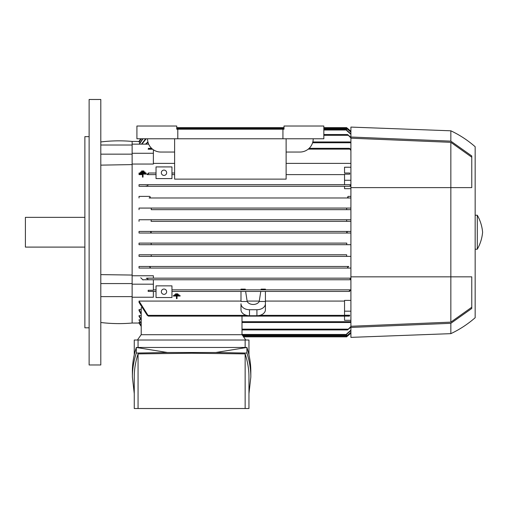 <?xml version="1.0" encoding="UTF-8"?>
<svg xmlns="http://www.w3.org/2000/svg" width="508" height="508" viewBox="0 0 508 508"><rect width="100%" height="100%" fill="white"/><g stroke="black" fill="none" stroke-linecap="round" stroke-linejoin="round"><path stroke-width="0.76" d="M100.806 141.954A148.685 148.685 0 0 1 132.131 141.427L132.131 323.031A148.685 148.685 0 0 1 100.806 322.497M179.006 294.754L174.473 294.729L174.473 295.154L179.006 295.154L179.006 294.754L174.473 294.754M177.019 296.037L180.137 296.037L177.019 296.037L177.019 296.437L177.019 296.037M176.454 296.037L176.454 296.437L176.454 296.037L173.342 296.037L176.454 296.037M180.137 295.631L173.342 295.631L180.137 295.631L180.137 296.037M177.87 293.872L175.603 293.821L175.603 294.272L177.87 294.272L177.87 293.872L175.603 293.872M139.427 323.031L132.131 323.031M141.211 325.749L139.033 322.377L140.24 322.167M141.211 323.634L139.033 320.18L139.033 319.761L141.103 319.761M141.211 319.926L139.033 316.325L139.033 315.659L141.211 315.659M141.211 314.414L139.033 310.559L139.033 309.601L141.211 309.601M141.211 334.715L141.211 307.765L141.834 307.765M139.033 301.073L148.482 316.128L147.269 315.335L139.033 302.412L139.033 301.073L240.989 301.073M240.989 291.433L260.782 291.433L259.213 301.466A6.369 4.508 180 0 1 253.206 304.47A6.369 4.508 180 0 1 247.193 301.466L240.989 301.466L240.989 291.433L171.958 291.433L349.65 291.433L349.434 290.639M156.026 291.433L148.171 291.433L148.171 290.284L148.26 291.433L156.026 291.433M177.019 296.437L177.019 298.641L176.454 298.641L176.454 296.437M173.342 296.037L173.342 295.631M156.026 297.542L171.958 297.542L171.958 285.858L156.026 285.858L156.026 297.542M161.341 291.7A2.654 2.654 0 0 1 163.995 289.046A2.654 2.654 0 0 1 166.649 291.7A2.654 2.654 0 0 1 163.995 294.354A2.654 2.654 0 0 1 161.341 291.7M350.907 279.756L142.767 279.756L147.472 279.756L147.834 278.956L147.472 279.756L350.437 279.756L350.075 278.956L350.907 278.219M153.372 289.846L156.026 289.846L153.372 289.846M171.958 289.846L240.989 289.846L240.989 289.135L245.269 289.135L245.377 289.846L350.907 289.846L171.958 289.846M261.029 289.846L261.137 289.135L265.417 289.135L265.417 289.846M245.377 289.846L240.989 289.846M349.269 291.097L350.996 290.182M240.989 303.822L240.989 309.728A8.496 6.007 0 0 0 249.485 315.735L256.921 315.735A8.496 6.007 0 0 0 265.417 309.728L265.417 291.433L349.65 291.433M350.907 137.02L350.907 337.369L450.844 333.654A104.61 104.61 0 0 0 475.164 317.722L475.164 146.736A104.61 104.61 0 0 0 450.844 130.804L350.907 127.089L350.907 137.02L450.844 141.141L471.767 155.969L471.767 187.623L450.844 187.623L450.844 276.835L471.767 276.835L471.767 308.483L450.844 323.317L450.844 333.654M132.131 141.427L139.427 141.427M140.24 142.284L139.033 142.081L141.173 138.773M347.624 233.026L346.659 232.226L347.682 231.432M350.907 131.369L346.659 127.724A47.79 47.79 0 0 1 350.907 131.362M139.033 233.026L350.907 233.026L139.033 233.026L139.033 231.432L350.907 231.432L139.033 231.432M346.958 335.934L347.675 335.934L350.907 333.089A47.79 47.79 0 0 1 346.659 336.734L347.682 335.928M450.844 130.804L450.844 141.141M475.164 249.218L477.291 249.218A41.421 41.421 0 0 0 482.6 232.226A41.421 41.421 0 0 0 477.291 215.233L475.164 215.233M477.291 215.233L477.291 249.218M350.907 276.835L450.844 276.835L450.844 322.136L350.907 326.263M471.767 307.251L450.844 322.136M350.907 138.195L450.844 142.323L471.767 157.207M450.844 142.323L450.844 187.623L350.907 187.623M347.669 128.518L346.958 128.524M140.729 138.773A47.79 47.79 0 0 0 139.033 141.427L140.735 138.773M150.235 231.432L151.251 232.226L150.235 233.026M245.802 340.023L242.049 334.715L141.161 334.715L137.414 340.023M134.258 354.844L134.258 340.023L248.958 340.023L248.958 354.844M245.148 347.459L245.148 340.023M132.391 377.044L132.391 371.443C132.398 363.423 133.699 355.429 136.296 347.459L246.913 347.459C249.517 355.429 250.819 363.423 250.825 371.443L250.825 377.044C250.819 369.024 249.517 361.029 246.913 353.06L215.817 352.495L167.392 352.495L136.296 353.06C133.699 361.029 132.398 369.024 132.391 377.044L134.258 393.643M248.958 393.643L250.825 377.044M138.062 353.885C135.534 361.582 134.264 369.303 134.258 377.044L134.258 408.521L245.148 408.521L245.148 353.885L191.605 353.238L138.062 353.885L138.062 408.521M245.148 408.521L248.958 408.521L248.958 377.044C248.952 369.303 247.682 361.582 245.148 353.885M215.817 352.495L246.913 347.459L246.913 353.06M136.296 353.06L136.296 347.459L167.392 352.495M138.062 340.023L138.062 347.459M350.907 332.505L346.659 336.163M243.554 336.836L346.659 336.836L346.659 335.985L350.907 332.321M242.43 335.242L346.659 335.242L346.659 333.902L350.907 330.156M141.313 138.773L139.033 142.081M350.907 132.137L346.659 128.473L346.659 127.622L323.831 127.622L346.659 127.622M176.74 127.622L284.004 127.622L176.74 127.622M346.659 128.295L350.907 131.953M139.109 144.145L142.71 138.773M143.021 138.773L139.357 144.145M350.907 134.296L346.659 130.556L346.659 129.21L323.831 129.21M141.472 144.145L145.675 138.773M146.221 138.773L141.903 144.145M350.907 137.947L347.561 134.525L350.907 137.357M323.831 134.525L347.561 134.525M132.131 144.145L148.666 144.145M148.482 148.33L148.171 149.225L148.482 148.33L151.594 148.33M309.143 148.33L349.434 148.33L350.907 149.435M145.485 144.145L147.834 141.954L146.209 144.145M350.907 143.262L350.075 141.954L350.907 142.456M312.82 141.954L350.075 141.954M148.171 149.225L152.622 149.225M132.131 153.283L153.372 153.283L153.372 149.771M350.907 150.571L349.434 148.33M450.844 323.317L350.907 327.438M350.907 330.537L346.659 334.264M350.907 327.101L347.561 329.933L350.907 326.511M148.482 316.128L349.434 316.128L349.739 315.233L344.538 315.233L344.538 300.399L350.907 300.399M344.538 311.175L350.907 311.175M348.793 266.478L139.033 266.478L348.793 266.478L347.561 267.278L348.151 268.072L139.033 268.072L139.033 266.478M350.907 268.072L139.033 268.072M149.117 266.478L150.349 267.278L149.758 268.072M346.659 254.794L139.033 254.794L346.659 254.794L346.659 256.388L151.251 256.388L350.907 256.388M151.251 254.794L151.251 256.388L139.033 256.388L139.033 254.794M346.818 243.116L139.033 243.116L346.818 243.116L346.659 244.71L151.251 244.71L350.907 244.71M151.092 243.116L151.251 244.71L139.033 244.71L139.033 243.116M139.033 221.342L139.033 219.748L151.251 219.748L151.092 221.342L350.907 221.342L346.659 221.336L346.659 219.748L350.907 219.748M151.251 219.748L346.659 219.748L151.251 219.748M151.092 221.342L346.818 221.342M139.033 209.658L139.033 208.07L151.251 208.07L151.251 209.658L350.907 209.658L346.659 209.658L346.659 208.07L350.907 208.07M151.251 208.07L346.659 208.07L151.251 208.07M151.251 209.658L346.659 209.658M139.033 197.98L139.033 196.386L149.758 196.386L150.349 197.18L149.117 197.98L350.907 197.98L348.793 197.98L347.561 197.18L348.151 196.386L350.907 196.386M149.758 196.386L139.033 196.386M149.117 197.98L348.793 197.98M350.907 186.239L350.075 185.503L350.437 184.702L350.907 184.702L344.538 184.702L344.538 180.276L350.907 180.276M147.93 185.128C147.415 186.277 146.863 186.525 146.272 185.871M139.033 186.296L350.907 186.296L139.033 186.296L139.033 184.702L344.538 184.702M139.033 184.702L350.437 184.702L350.075 185.503M147.472 184.702L147.834 185.503M344.538 180.276L344.538 174.174L349.739 174.174L349.739 173.018L344.538 173.018L344.538 167.227L350.907 167.227M349.739 174.174L349.739 173.018M344.538 173.018L349.65 173.018M286.125 174.612L344.538 174.612L286.125 174.612M350.907 163.386L286.125 163.386M346.659 130.194L350.907 133.922M148.482 173.819L148.26 173.018L156.026 173.018L148.26 173.018M265.417 301.073L344.538 301.073M259.213 301.466L265.417 301.466L265.417 303.822M265.417 303.721A8.496 6.007 180 0 1 256.921 309.728L256.921 315.735M240.989 303.721A8.496 6.007 180 0 0 249.485 309.728L256.921 309.728M247.193 301.466L245.624 291.433L265.417 291.433M247.072 301.073L259.334 301.073M350.907 320.313L344.538 320.313L344.538 316.128M349.434 316.128L349.739 315.233M350.907 322.002L350.075 322.497L350.907 321.196M241.999 322.497L350.075 322.497M241.999 329.933L347.561 329.933M146.704 278.162L350.907 278.162L146.704 278.162M146.272 278.587C146.768 277.895 147.32 278.136 147.93 279.324M153.372 153.283L153.372 164.052L132.131 164.052M174.612 163.386L153.372 163.386M282.937 129.21L284.004 129.21L284.004 126.028L323.831 126.028L323.831 138.773L282.937 138.773L282.937 129.21L177.8 129.21L177.8 138.773L282.937 138.773M177.8 129.21L176.74 129.21L176.74 126.028L136.912 126.028L136.912 138.773L177.8 138.773M313.207 138.773A13.278 13.278 0 0 1 299.93 152.044L286.125 152.044M174.612 152.044L160.807 152.044A13.278 13.278 0 0 1 147.53 138.773M174.612 138.773L174.612 179.127L286.125 179.127L286.125 138.773M171.958 174.612L174.612 174.612L171.958 174.612M171.958 173.018L174.612 173.018L171.958 173.018M171.958 178.594L171.958 166.916L156.026 166.916L156.026 178.594L171.958 178.594M161.341 172.758A2.654 2.654 0 0 1 163.995 170.097A2.654 2.654 0 0 1 166.649 172.758A2.654 2.654 0 0 1 163.995 175.412A2.654 2.654 0 0 1 161.341 172.758M148.641 173.361L146.914 174.276M147.269 174.612L156.026 174.612L147.269 174.612M139.033 173.018L140.487 173.018L139.033 173.018L139.033 174.612L142.469 174.612L139.033 174.612M350.907 188.678L344.538 188.678L344.538 186.296M241.999 334.715L241.999 316.128M139.033 309.601L141.211 313.506M139.033 316.325L139.033 315.659L141.211 319.291M139.033 320.18L141.211 323.228M139.033 322.377L141.211 325.545M139.04 323.031L141.211 326.377A47.79 47.79 0 0 1 139.033 323.031M132.131 145.015L100.806 145.015M132.131 154.153L100.806 154.153M132.131 164.598L100.806 165.138M153.372 278.162L153.372 275.774L132.131 275.774M140.741 277.743L142.996 279.965M148.171 290.284L153.372 290.284L153.372 279.756M132.131 297.231L153.372 297.231L153.372 291.433M100.806 232.226L100.806 364.979L89.122 364.979L89.122 99.479L100.806 99.479L100.806 232.226M89.122 136.646L84.874 136.646L84.874 327.812L89.122 327.812M84.874 217.361L25.4 217.361L25.4 247.098L84.874 247.098M100.806 274.618L132.131 275.057M132.131 284.182L153.372 284.182M132.131 296.621L100.806 296.621M132.131 283.572L100.806 283.572M145.021 172.002L145.021 172.466L140.487 172.466L140.487 172.002L145.021 172.002M145.021 173.025L145.021 172.466M140.487 173.025L140.487 172.466M139.357 173.025L146.152 173.025L146.152 173.488L143.034 173.488L143.034 176.505L142.469 176.505L142.469 173.488L139.357 173.488L139.357 173.025M143.034 174.098L146.152 174.098L146.152 173.488M142.469 176.505L142.469 177.114L143.034 177.114L143.034 176.505M139.357 173.488L139.357 174.098L142.469 174.098M143.885 170.98L143.885 171.444L141.618 171.444L141.618 170.98L143.885 170.98M143.885 172.002L143.885 171.444M141.618 172.002L141.618 171.444M242.989 336.042L346.659 336.042M176.74 128.416L284.004 128.416M323.831 128.416L346.659 128.416M323.831 130.01L346.659 130.01M323.831 135.319L348.151 135.319M147.472 142.754L148.145 142.754M312.598 142.754L350.437 142.754M148.26 149.123L152.502 149.123M308.242 149.123L349.65 149.123M249.485 309.728L249.485 315.735M148.26 315.335L246.424 315.335M259.982 315.335L349.65 315.335M241.999 321.704L350.437 321.704M241.999 329.14L348.151 329.14M241.999 334.448L346.659 334.448"/></g></svg>
